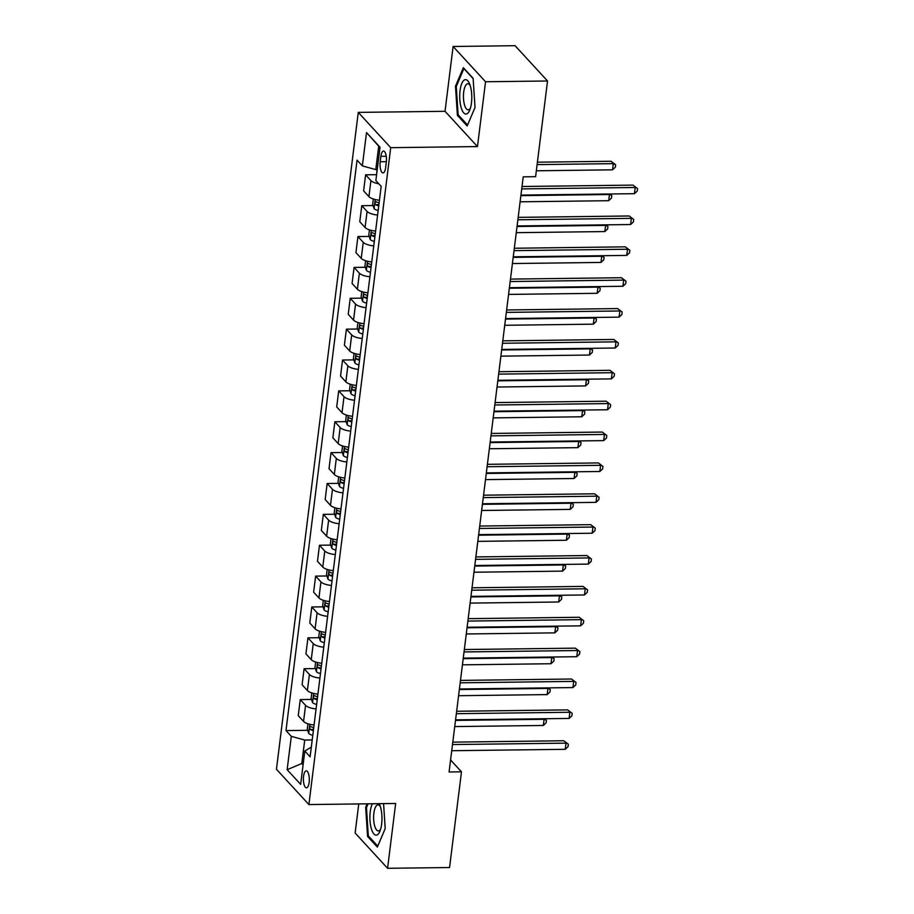 <?xml version="1.0" encoding="UTF-8"?>
<svg xmlns="http://www.w3.org/2000/svg" width="914" height="914" viewBox="0 0 914 914"><rect width="100%" height="100%" fill="white"/><g stroke="black" fill="none" stroke-linecap="round" stroke-linejoin="round"><path stroke-width="1.37" d="M309.161 782.418A8.477 2.971 -90.7 0 0 306.247 770.89A8.477 2.971 -90.7 0 0 303.551 776.317A8.477 2.971 -90.7 0 0 306.464 787.834A8.477 2.971 -90.7 0 0 309.161 782.418M358.756 803.932L355.135 833.008L387.582 868.3L449.562 867.523L461.479 771.827L450.579 759.98M358.265 112.388L276.451 769.268L308.898 804.56L390.712 147.668L358.265 112.388L445.027 111.302L477.474 146.583L485.551 81.757L453.104 46.477L445.027 111.302M453.104 46.477L515.085 45.7L547.532 80.992L485.551 81.757M547.532 80.992L535.604 176.676L523.219 176.836L449.082 771.987L461.479 771.827M380.875 156.317L380.201 161.744A8.203 2.879 -90.7 0 0 383.023 172.917A8.203 2.879 -90.7 0 0 385.639 167.662L386.314 162.224A8.203 2.879 -90.7 0 0 383.492 151.061A8.203 2.879 -90.7 0 0 380.875 156.317L386.234 156.248M379.984 147.52L378.704 146.126L375.78 169.593L362.355 165.902L357.054 160.133L285.991 730.583L307.698 730.32M362.355 165.902L366.514 132.564L380.018 147.245L375.86 180.584L381.172 186.353L310.109 756.815L304.808 751.045L300.649 784.383L287.145 769.691L291.303 736.353L285.991 730.583M387.582 868.3L395.659 803.475L308.898 804.56M477.474 146.583L390.712 147.668M304.808 751.045L311.32 747.104M303.254 763.487L301.803 763.51L303.082 764.892M377.231 169.57L375.78 169.593M312.211 739.952L304.728 740.043L301.803 763.51L287.145 769.691M378.83 183.817A10.591 3.61 -172.9 0 1 370.924 180.584L365.611 174.814L376.602 174.677M314.073 724.985A10.591 3.61 -172.9 0 1 303.562 721.409L298.25 715.639L300.249 699.587L311.537 699.45M317.923 694.114A10.591 3.61 -172.9 0 1 307.401 690.538L302.1 684.769L304.099 668.717L315.387 668.58M321.762 663.244A10.591 3.61 -172.9 0 1 311.251 659.668L305.939 653.898L307.938 637.846L319.226 637.709M325.613 632.374A10.591 3.61 -172.9 0 1 315.09 628.798L309.789 623.028L311.788 606.976L323.076 606.839M329.463 601.503A10.591 3.61 -172.9 0 1 318.94 597.939L313.628 592.158L315.627 576.117L326.915 575.969M333.302 570.633A10.591 3.61 -172.9 0 1 322.779 567.068L317.478 561.299L319.477 545.247L330.765 545.098M337.152 539.774A10.591 3.61 -172.9 0 1 326.629 536.198L321.328 530.428L323.328 514.376L334.604 514.228M340.991 508.904A10.591 3.61 -172.9 0 1 330.468 505.328L325.167 499.558L327.166 483.506L338.454 483.369M344.841 478.033A10.591 3.61 -172.9 0 1 334.318 474.457L329.017 468.688L331.017 452.636L342.293 452.499M348.68 447.163A10.591 3.61 -172.9 0 1 338.169 443.587L332.856 437.817L334.855 421.765L346.143 421.628M352.53 416.293A10.591 3.61 -172.9 0 1 342.007 412.717L336.706 406.947L338.706 390.895L349.982 390.758M356.369 385.422A10.591 3.61 -172.9 0 1 345.858 381.846L340.545 376.077L342.544 360.025L353.832 359.888M360.219 354.552A10.591 3.61 -172.9 0 1 349.696 350.987L344.395 345.218L346.395 329.166L357.682 329.017M364.058 323.682A10.591 3.61 -172.9 0 1 353.547 320.117L348.234 314.347L350.233 298.295L361.521 298.147M367.908 292.823A10.591 3.61 -172.9 0 1 357.385 289.247L352.084 283.477L354.084 267.425L365.372 267.276M371.747 261.952A10.591 3.61 -172.9 0 1 361.236 258.376L355.923 252.607L357.922 236.555L369.21 236.418M375.597 231.082A10.591 3.61 -172.9 0 1 365.074 227.506L359.773 221.736L361.773 205.684L373.061 205.547M379.436 200.212A10.591 3.61 -172.9 0 1 368.925 196.636L363.612 190.866L365.611 174.814M377.596 215.03A10.591 3.61 -172.9 0 1 367.074 211.454L361.773 205.684M373.746 245.9A10.591 3.61 -172.9 0 1 363.235 242.324L357.922 236.555M369.907 276.771A10.591 3.61 -172.9 0 1 359.385 273.195L354.084 267.425M366.057 307.641A10.591 3.61 -172.9 0 1 355.546 304.065L350.233 298.295M362.218 338.5A10.591 3.61 -172.9 0 1 351.696 334.935L346.395 329.166M358.368 369.37A10.591 3.61 -172.9 0 1 347.857 365.794L342.544 360.025M354.529 400.241A10.591 3.61 -172.9 0 1 344.007 396.665L338.706 390.895M350.679 431.111A10.591 3.61 -172.9 0 1 340.168 427.535L334.855 421.765M346.84 461.981A10.591 3.61 -172.9 0 1 336.318 458.405L331.017 452.636M342.99 492.852A10.591 3.61 -172.9 0 1 332.468 489.276L327.166 483.506M339.151 523.722A10.591 3.61 -172.9 0 1 328.629 520.146L323.328 514.376M335.301 554.581A10.591 3.61 -172.9 0 1 324.778 551.016L319.477 545.247M331.462 585.451A10.591 3.61 -172.9 0 1 320.94 581.887L315.627 576.117M327.612 616.322A10.591 3.61 -172.9 0 1 317.089 612.746L311.788 606.976M323.762 647.192A10.591 3.61 -172.9 0 1 313.251 643.616L307.938 637.846M319.923 678.062A10.591 3.61 -172.9 0 1 309.4 674.486L304.099 668.717M316.073 708.933A10.591 3.61 -172.9 0 1 305.562 705.357L300.249 699.587M291.303 736.353L304.728 740.043M378.704 146.126L366.514 132.564M455.48 86.213L457.4 115.358L467.168 125.983L475.029 107.464L473.109 78.318L463.341 67.693L455.48 86.213L456.429 86.202M367.142 803.829L365.669 807.313L367.577 836.459L377.356 847.084L385.205 828.564L383.572 803.623M458.657 115.335L457.4 115.358M368.845 836.436L367.577 836.459M366.605 807.302L365.669 807.313M521.711 188.912L635.219 187.496L634.453 193.677L520.946 195.093M522.008 186.502L633.025 185.108L637.549 188.592L637.241 191.06L634.453 193.677M633.025 185.108L637.549 188.592M376.979 169.57L376.682 174.003M536.347 170.781L612.529 169.833L613.294 163.652L611.1 161.275L537.409 162.189M611.1 161.275L615.625 164.749L613.294 163.652L537.112 164.611M615.625 164.749L615.316 167.216L612.529 169.833M517.861 219.783L631.368 218.366L630.603 224.536L517.096 225.952M518.169 217.372L629.186 215.978L633.71 219.463L633.402 221.931L630.603 224.536M629.186 215.978L633.71 219.463M514.022 250.653L627.53 249.236L626.764 255.406L513.245 256.823M514.319 248.242L625.336 246.849L629.86 250.333L629.552 252.801L626.764 255.406M625.336 246.849L629.86 250.333M510.172 281.523L623.679 280.107L622.914 286.276L509.406 287.693M510.48 279.101L621.486 277.719L626.021 281.204L625.713 283.671L622.914 286.276M621.486 277.719L626.021 281.204M373.312 199.001L372.649 204.313L374.1 208.689A7.015 2.399 7.1 0 0 378.156 210.54M379.104 202.885A7.015 2.399 -172.9 0 1 376.008 201.743C374.809 202.005 374.683 202.988 375.643 204.702A7.015 2.399 7.1 0 0 378.739 205.844M520.1 201.8L608.678 200.703L609.444 194.522L520.877 195.63M609.912 193.974L611.786 195.619L611.477 198.087L608.678 200.703M611.786 195.619L608.952 193.985M369.462 229.871L368.799 235.184L370.25 239.559A7.015 2.399 7.1 0 0 374.306 241.41M375.266 233.756A7.015 2.399 -172.9 0 1 372.169 232.613C370.97 232.864 370.844 233.858 371.804 235.572A7.015 2.399 7.1 0 0 374.889 236.715M516.261 232.67L604.84 231.562L605.605 225.392L517.027 226.501M606.062 224.844L607.936 226.489L607.627 228.957L604.84 231.562M607.936 226.489L605.114 224.855M365.623 260.741L364.96 266.043L366.411 270.43A7.015 2.399 7.1 0 0 370.467 272.281M371.415 264.626A7.015 2.399 -172.9 0 1 368.319 263.483C367.12 263.735 366.994 264.729 367.954 266.442A7.015 2.399 7.1 0 0 371.05 267.585M512.411 263.54L600.989 262.432L601.755 256.263L513.188 257.371M602.223 255.714L604.097 257.36L603.788 259.827L600.989 262.432M604.097 257.36L601.263 255.726M506.333 312.394L619.841 310.977L619.075 317.147L505.556 318.563M506.63 309.972L617.647 308.589L622.171 312.074L621.863 314.542L619.075 317.147M617.647 308.589L622.171 312.074M361.773 291.612L361.11 296.913L362.561 301.289A7.015 2.399 7.1 0 0 366.617 303.151M367.577 295.496A7.015 2.399 -172.9 0 1 364.48 294.354C363.269 294.605 363.155 295.599 364.115 297.313A7.015 2.399 7.1 0 0 367.2 298.455M508.572 294.411L597.15 293.303L597.916 287.133L509.338 288.241M598.373 286.585L600.247 288.23L599.938 290.698L597.15 293.303M600.247 288.23L597.425 286.596M466.871 113.839A17.206 6.032 -90.7 0 0 469.83 109.874A17.206 6.032 -90.7 0 0 469.499 83.688A17.206 6.032 -90.7 0 0 464.632 79.826A17.206 6.032 -90.7 0 0 459.811 99.489A17.206 6.032 -90.7 0 0 466.871 113.839M470.184 85.539A13.025 4.57 -90.7 0 0 467.842 83.78A13.025 4.57 -90.7 0 0 467.157 83.928A13.025 4.57 -90.7 0 0 463.467 97.844A13.025 4.57 -90.7 0 0 468.174 109.829A13.025 4.57 -90.7 0 0 468.859 109.68A13.025 4.57 -90.7 0 0 470.459 108.012M467.58 125.035L458.143 114.776L456.28 86.533L463.889 68.596L473.132 78.638M372.352 803.772A17.206 6.032 -90.7 0 0 370.227 811.735A17.206 6.032 -90.7 0 0 372.604 831.991A17.206 6.032 -90.7 0 0 380.018 830.975A17.206 6.032 -90.7 0 0 381.629 824.131A17.206 6.032 -90.7 0 0 379.687 804.788A17.206 6.032 -90.7 0 0 379.161 803.68M380.361 806.639A13.025 4.57 -90.7 0 0 378.03 804.868A13.025 4.57 -90.7 0 0 373.872 813.209A13.025 4.57 -90.7 0 0 378.35 830.929A13.025 4.57 -90.7 0 0 380.647 829.112M377.756 846.136L368.319 835.876L366.468 807.633L368.079 803.817M502.483 343.264L615.99 341.836L615.225 348.017L501.717 349.434M502.78 340.842L613.797 339.46L618.332 342.933L618.024 345.412L615.225 348.017M613.797 339.46L618.332 342.933M498.644 374.123L612.151 372.706L611.375 378.887L497.867 380.304M498.941 371.712L609.958 370.33L614.482 373.803L614.174 376.271L611.375 378.887M609.958 370.33L614.482 373.803M494.794 404.993L608.301 403.577L607.536 409.758L494.028 411.174M495.091 402.583L606.108 401.2L610.643 404.673L610.335 407.141L607.536 409.758M606.108 401.2L610.643 404.673M490.955 435.864L604.462 434.447L603.686 440.617L490.178 442.045M491.252 433.453L602.269 432.059L606.793 435.544L606.485 438.012L603.686 440.617M602.269 432.059L606.793 435.544M487.105 466.734L600.612 465.317L599.847 471.487L486.339 472.904M487.402 464.323L598.419 462.93L602.943 466.414L602.646 468.882L599.847 471.487M598.419 462.93L602.943 466.414M357.934 322.482L357.271 327.783L358.722 332.159A7.015 2.399 7.1 0 0 362.778 334.021M363.726 326.355A7.015 2.399 -172.9 0 1 360.63 325.224C359.431 325.475 359.305 326.458 360.265 328.183A7.015 2.399 7.1 0 0 363.361 329.326M504.722 325.281L593.3 324.173L594.066 318.003L505.488 319.1M594.534 317.455L596.408 319.1L596.099 321.568L593.3 324.173M596.408 319.1L593.574 317.466M354.084 353.341L353.421 358.654L354.872 363.029A7.015 2.399 7.1 0 0 358.928 364.88M359.888 357.225A7.015 2.399 -172.9 0 1 356.791 356.083C355.58 356.346 355.466 357.328 356.414 359.053A7.015 2.399 7.1 0 0 359.51 360.196M500.883 356.152L589.45 355.043L590.227 348.874L501.649 349.971M590.684 348.325L592.558 349.959L592.249 352.438L589.45 355.043M592.558 349.959L589.736 348.337M350.245 384.211L349.582 389.524L351.033 393.9A7.015 2.399 7.1 0 0 355.089 395.751M356.037 388.096A7.015 2.399 -172.9 0 1 352.941 386.953C351.741 387.216 351.616 388.199 352.576 389.924A7.015 2.399 7.1 0 0 355.672 391.066M497.033 387.022L585.611 385.914L586.377 379.733L497.799 380.841M586.845 379.196L588.719 380.83L588.41 383.309L585.611 385.914M588.719 380.83L585.885 379.207M346.395 415.082L345.732 420.394L347.183 424.77A7.015 2.399 7.1 0 0 351.239 426.621M352.198 418.966A7.015 2.399 -172.9 0 1 349.102 417.824C347.891 418.086 347.777 419.069 348.725 420.794A7.015 2.399 7.1 0 0 351.821 421.925M493.194 417.881L581.761 416.784L582.538 410.603L493.96 411.711M582.995 410.055L584.869 411.7L584.56 414.168L581.761 416.784M584.869 411.7L582.047 410.066M342.556 445.952L341.893 451.265L343.333 455.64A7.015 2.399 7.1 0 0 347.4 457.491M348.348 449.837A7.015 2.399 -172.9 0 1 345.252 448.694C344.052 448.945 343.927 449.939 344.886 451.653A7.015 2.399 7.1 0 0 347.983 452.796M489.344 448.751L577.922 447.654L578.688 441.473L490.11 442.582M579.156 440.925L581.018 442.57L580.721 445.038L577.922 447.654M581.018 442.57L578.196 440.936M483.255 497.604L596.773 496.188L595.997 502.357L482.489 503.774M483.563 495.194L594.58 493.8L599.104 497.285L598.796 499.752L595.997 502.357M594.58 493.8L599.104 497.285M338.706 476.822L338.043 482.135L339.494 486.511A7.015 2.399 7.1 0 0 343.55 488.362M344.509 480.707A7.015 2.399 -172.9 0 1 341.413 479.564C340.202 479.816 340.077 480.81 341.036 482.523A7.015 2.399 7.1 0 0 344.132 483.666M485.494 479.622L574.072 478.513L574.849 472.344L486.271 473.452M575.306 471.795L577.18 473.441L576.871 475.908L574.072 478.513M577.18 473.441L574.358 471.807M479.416 528.475L592.923 527.058L592.158 533.228L478.65 534.644M479.713 526.053L590.73 524.67L595.254 528.155L594.945 530.623L592.158 533.228M590.73 524.67L595.254 528.155M334.867 507.693L334.204 512.994L335.644 517.381A7.015 2.399 7.1 0 0 339.711 519.232M340.659 511.577A7.015 2.399 -172.9 0 1 337.563 510.435C336.363 510.686 336.238 511.68 337.197 513.394A7.015 2.399 7.1 0 0 340.294 514.536M481.655 510.492L570.233 509.384L570.999 503.214L482.421 504.322M571.467 502.666L573.329 504.311L573.021 506.779L570.233 509.384M573.329 504.311L570.507 502.677M475.566 559.345L589.084 557.928L588.308 564.098L474.8 565.515M475.874 556.923L586.891 555.541L591.415 559.025L591.107 561.493L588.308 564.098M586.891 555.541L591.415 559.025M331.017 538.563L330.354 543.864L331.805 548.24A7.015 2.399 7.1 0 0 335.861 550.102M336.809 542.448A7.015 2.399 -172.9 0 1 333.724 541.305C332.513 541.556 332.388 542.55 333.347 544.264A7.015 2.399 7.1 0 0 336.443 545.407M477.805 541.362L566.383 540.254L567.16 534.084L478.582 535.193M567.617 533.536L569.491 535.181L569.182 537.649L566.383 540.254M569.491 535.181L566.669 533.548M471.727 590.216L585.234 588.787L584.469 594.968L470.961 596.385M472.024 587.793L583.041 586.411L587.565 589.884L587.256 592.363L584.469 594.968M583.041 586.411L587.565 589.884M327.166 569.433L326.515 574.735L327.955 579.11A7.015 2.399 7.1 0 0 332.011 580.973M332.97 573.307A7.015 2.399 -172.9 0 1 329.874 572.175C328.674 572.427 328.549 573.409 329.508 575.135A7.015 2.399 7.1 0 0 332.605 576.277M473.966 572.233L562.544 571.124L563.31 564.955L474.732 566.052M563.767 564.406L565.64 566.052L565.332 568.519L562.544 571.124M565.64 566.052L562.818 564.418M467.877 621.074L581.384 619.658L580.619 625.839L467.111 627.255M468.185 618.664L579.202 617.281L583.726 620.755L583.418 623.222L580.619 625.839M579.202 617.281L583.726 620.755M323.328 600.292L322.665 605.605L324.116 609.981A7.015 2.399 7.1 0 0 328.172 611.832M329.12 604.177A7.015 2.399 -172.9 0 1 326.035 603.034C324.824 603.297 324.699 604.28 325.658 606.005A7.015 2.399 7.1 0 0 328.754 607.147M470.116 603.103L558.694 601.995L559.459 595.814L470.893 596.922M559.928 595.277L561.802 596.911L561.493 599.39L558.694 601.995M561.802 596.911L558.968 595.288M464.038 651.945L577.545 650.528L576.78 656.709L463.261 658.126M464.335 649.534L575.352 648.152L579.876 651.625L579.567 654.093L576.78 656.709M575.352 648.152L579.876 651.625M319.477 631.163L318.826 636.475L320.266 640.851A7.015 2.399 7.1 0 0 324.321 642.702M325.281 635.047A7.015 2.399 -172.9 0 1 322.185 633.905C320.985 634.167 320.86 635.15 321.819 636.875A7.015 2.399 7.1 0 0 324.916 638.018M466.277 633.973L554.855 632.865L555.621 626.684L467.043 627.792M556.078 626.147L557.951 627.781L557.643 630.249L554.855 632.865M557.951 627.781L555.129 626.159M315.638 662.033L314.976 667.346L316.427 671.721A7.015 2.399 7.1 0 0 320.483 673.572M321.431 665.918A7.015 2.399 -172.9 0 1 318.335 664.775C317.135 665.038 317.009 666.02 317.969 667.746A7.015 2.399 7.1 0 0 321.065 668.877M462.427 664.832L551.005 663.735L551.77 657.554L463.204 658.663M552.239 657.006L554.113 658.651L553.804 661.119L551.005 663.735M554.113 658.651L551.279 657.017M460.188 682.815L573.695 681.398L572.929 687.568L459.422 688.996M460.496 680.404L571.513 679.011L576.037 682.495L575.729 684.963L572.929 687.568M571.513 679.011L576.037 682.495M456.349 713.685L569.856 712.269L569.091 718.438L455.572 719.855M456.646 711.275L567.663 709.881L572.187 713.366L571.878 715.833L569.091 718.438M567.663 709.881L572.187 713.366M311.788 692.903L311.126 698.216L312.577 702.592A7.015 2.399 7.1 0 0 316.632 704.443M317.592 696.788A7.015 2.399 -172.9 0 1 314.496 695.645C313.285 695.897 313.171 696.891 314.13 698.604A7.015 2.399 7.1 0 0 317.215 699.747M458.588 695.703L547.166 694.594L547.932 688.425L459.354 689.533M548.389 687.876L550.262 689.522L549.954 691.989L547.166 694.594M550.262 689.522L547.44 687.888M452.499 744.556L566.006 743.139L565.24 749.309L451.733 750.725M452.796 742.145L563.812 740.751L568.348 744.236L568.04 746.704L565.24 749.309M563.812 740.751L568.348 744.236M307.949 723.774L307.287 729.086L308.738 733.462A7.015 2.399 7.1 0 0 312.794 735.313M313.742 727.658A7.015 2.399 -172.9 0 1 310.646 726.516C309.446 726.767 309.32 727.761 310.28 729.475A7.015 2.399 7.1 0 0 313.376 730.617M454.738 726.573L543.316 725.465L544.081 719.295L455.503 720.403M544.55 718.747L546.423 720.392L546.115 722.86L543.316 725.465M546.423 720.392L543.59 718.758M368.925 196.636L370.924 180.584M365.074 227.506L367.074 211.454M361.236 258.376L363.235 242.324M357.385 289.247L359.385 273.195M353.547 320.117L355.546 304.065M349.696 350.987L351.696 334.935M345.858 381.846L347.857 365.794M342.007 412.717L344.007 396.665M338.169 443.587L340.168 427.535M334.318 474.457L336.318 458.405M330.468 505.328L332.468 489.276M326.629 536.198L328.629 520.146M322.779 567.068L324.778 551.016M318.94 597.939L320.94 581.887M315.09 628.798L317.089 612.746M311.251 659.668L313.251 643.616M307.401 690.538L309.4 674.486M303.562 721.409L305.562 705.357M386.371 161.675L380.201 161.744M375.186 199.526L374.055 208.575M378.887 204.667L375.643 204.702M371.347 230.397L370.216 239.445M375.037 235.538L371.804 235.572M367.497 261.267L366.365 270.315M371.198 266.408L367.954 266.442M363.658 292.126L362.527 301.186M367.348 297.279L364.115 297.313M359.808 322.996L358.676 332.056M363.509 328.137L360.265 328.183M355.957 353.867L354.838 362.927M359.659 359.008L356.414 359.053M352.118 384.737L350.987 393.785M355.82 389.878L352.576 389.924M348.268 415.607L347.149 424.656M351.97 420.748L348.725 420.794M344.429 446.478L343.298 455.526M348.131 451.619L344.886 451.653M340.579 477.348L339.46 486.397M344.281 482.489L341.036 482.523M336.74 508.218L335.609 517.267M340.442 513.36L337.197 513.394M332.89 539.077L331.771 548.137M336.592 544.218L333.347 544.264M329.051 569.948L327.92 579.008M332.742 575.089L329.508 575.135M325.201 600.818L324.07 609.878M328.903 605.959L325.658 606.005M321.362 631.688L320.231 640.737M325.053 636.83L321.819 636.875M317.512 662.559L316.381 671.607M321.214 667.7L317.969 667.746M313.673 693.429L312.542 702.478M317.364 698.57L314.13 698.604M309.823 724.299L308.692 733.348M313.525 729.441L310.28 729.475"/></g></svg>
